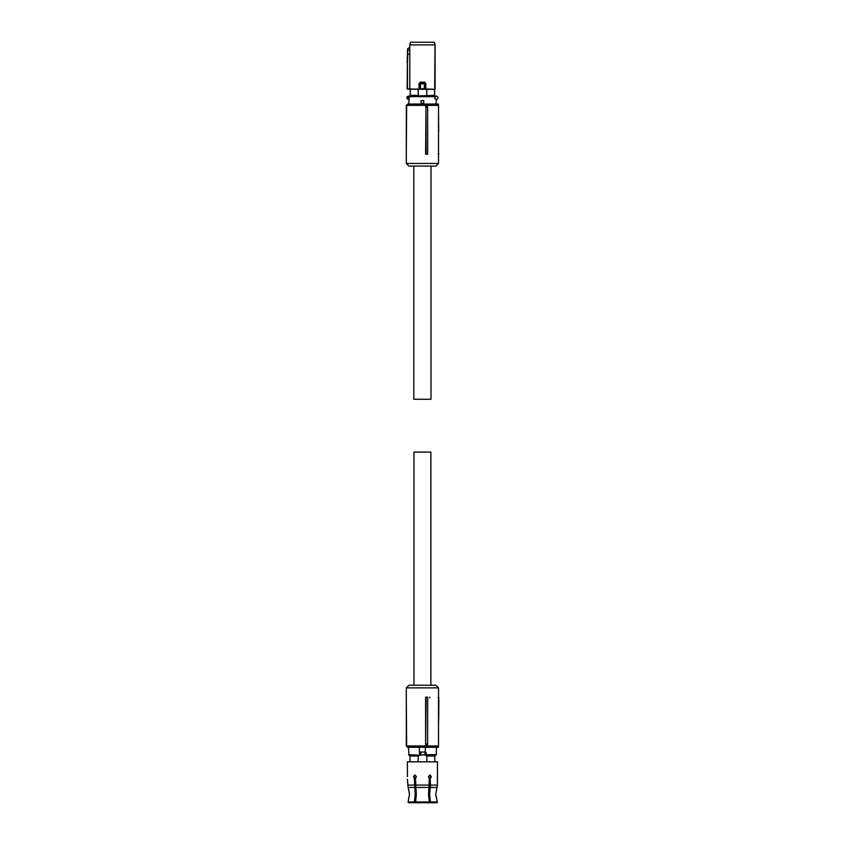 <?xml version="1.0" encoding="UTF-8"?>
<svg xmlns="http://www.w3.org/2000/svg" width="845" height="845" viewBox="0 0 845 845"><rect width="100%" height="100%" fill="white"/><g stroke="black" fill="none" stroke-linecap="round" stroke-linejoin="round"><path stroke-width="1.27" d="M425.954 107.368L425.616 154.212L427.686 154.212L427.633 107.368L425.954 107.368L426.123 154.212M438.523 105.361L438.523 163.455L406.308 163.455L406.308 105.361L438.523 105.361L437.203 104.041L407.628 104.041L406.308 105.361M427.633 107.368L427.528 106.681L425.616 106.681M406.308 163.455L408.948 166.095L435.883 166.095L438.523 163.455M438.523 153.558L438.523 131.767M438.523 112.396L438.692 131.767M436.442 104.041L438.449 104.041L438.46 105.298M406.625 106.681L406.308 154.212M438.449 104.041L437.784 104.041M435.217 96.119L435.259 98.981L435.08 96.119L436.379 96.119A1.584 1.584 0 0 1 437.963 97.703A1.584 1.584 0 0 1 436.379 99.287L436.041 104.041M435.133 99.023L435.259 98.981A1.722 1.722 0 0 0 436.041 99.383L434.953 98.643L435.006 96.119L409.244 96.119L408.79 104.041M423.736 100.608L423.736 103.248L421.095 103.248L421.095 100.608L423.736 100.608L423.736 103.248M408.452 96.119L407.945 96.774L407.691 96.309L409.244 96.119M407.945 98.633L408.452 99.287L407.691 99.097A1.584 1.584 0 0 1 407.691 96.309A1.584 1.584 0 0 0 407.691 99.097L407.945 96.774A1.056 1.056 0 0 0 407.945 98.633M434.605 96.119L434.605 95.327L418.444 95.918L418.053 89.306L407.142 88.82L407.459 62.646L407.459 88.799L410.026 89.285L407.385 89.084M410.226 96.119L410.247 89.306M410.205 96.119L410.205 89.327M434.626 96.119L435.027 44.891L409.793 44.891L409.793 89.01L409.793 53.478L407.734 54.661L407.459 62.646M426.778 95.327L426.778 89.306L434.626 89.327M434.583 89.306L434.583 95.327M426.778 89.306L418.053 89.306M418.444 95.918L426.387 95.918M418.053 95.327L410.247 95.327M425.785 83.497L424.528 82.187L425.785 83.497L425.785 89.01L424.296 89.031L434.784 89.274M419.838 89.084L425.246 88.831L425.246 83.56L420.504 83.951L420.24 82.894L424.591 82.894L425.246 83.549L424.602 82.905L424.317 83.951L424.317 88.767L420.504 88.767L420.504 83.951L419.574 83.56L420.229 82.905L419.521 83.497L419.521 88.947L420.535 89.031M410.026 89.285L419.785 89.211M434.848 89.306L425.299 88.947L425.246 83.549M419.574 83.56L419.099 89.274M410.036 89.274L419.036 89.01L419.036 83.497L420.24 82.894M424.591 82.894L420.197 82.852L420.303 82.187L419.036 83.497M410.501 42.25L409.793 44.891L410.448 42.25L434.319 42.25L435.09 44.891L435.09 89.042M409.74 47.415L407.765 48.556L409.751 47.415L409.74 44.891M409.751 47.415L409.793 53.478M407.628 48.778L407.142 62.636M407.142 88.82L407.47 54.682L407.85 50.404L409.783 49.285M434.319 42.25L435.09 44.891M413.828 166.095L413.828 399.262L430.992 399.262L430.992 166.095M413.965 685.242L413.965 452.075L430.865 452.075L430.865 685.242M406.308 697.125L406.625 744.656M406.308 745.977L438.523 745.977L438.523 687.883L406.308 687.883L406.308 745.977L407.628 747.297L438.449 747.297L438.46 746.04M425.616 744.656L425.616 697.125L427.686 697.125L427.633 743.97L427.528 744.656L425.616 744.656L426.123 697.125M438.523 687.883L435.883 685.242L408.948 685.242L406.308 687.883M438.523 738.942L438.523 722.211M438.671 722.211L438.523 719.57M438.523 699.766L438.882 697.78L438.217 697.125M429.545 697.79L429.82 697.125M425.954 743.97L427.633 743.97M438.861 699.766L438.692 719.57M437.784 747.297L438.449 747.297M438.882 697.79L438.882 697.79A0.655 0.655 0 0 0 438.523 697.199A0.655 0.655 0 0 1 438.882 697.79L438.523 697.79M430.454 801.968L429.249 794.997L430.105 778.118L430.506 785.079L429.64 794.3L430.454 801.968L437.351 801.968L435.735 794.3L437.013 787.455L435.735 794.3M430.316 802.75L437.066 802.75L437.351 801.968L437.066 802.75M414.325 778.118L415.582 794.3L414.631 802.75L408.536 802.75L408.093 801.968L414.377 801.968L415.18 794.3L414.325 778.118L413.501 776.608L414.884 774.96L416.363 776.608L415.465 778.118L416.321 794.3L415.518 801.968L429.313 801.968L428.499 794.3L429.355 778.118L428.468 776.608L429.936 774.96L431.32 776.608L430.506 778.118M415.655 802.75L415.518 801.958L415.655 802.75L429.165 802.75L429.313 801.968L429.165 802.75M414.377 801.968L414.515 802.75M409.466 793.761L408.167 787.455L409.476 794.3L408.093 801.968L409.476 794.3M408.093 801.968L408.536 802.75M429.302 801.958L430.2 802.75M435.735 794.754L437.351 801.968M414.715 778.118L413.902 776.608L415.085 774.971M429.735 774.971L430.929 776.608L430.105 778.118M437.457 775.076L437.446 785.079L437.372 776.449M437.013 787.455L437.446 785.079L437.013 787.455L430.285 787.455M407.385 779.27L408.167 787.455L414.546 787.455M407.448 776.608L407.364 761.82L437.467 761.82L437.467 774.96M407.628 780.812L407.501 779.935M434.826 761.82L434.826 756.011L426.387 756.011L426.387 755.219L425.077 755.219L425.584 754.659L418.444 755.219L418.053 761.82M426.778 761.82L426.778 756.011M410.005 761.82L410.005 756.011L418.053 756.011M425.584 754.659L425.584 752.61M425.077 752.05L420.725 752.05L420.725 755.219L408.98 755.219L410.131 755.219L410.131 756.011M420.725 755.219L420.303 754.564M434.689 756.011L434.689 755.219L436.379 754.691L436.379 747.297M425.595 754.691L426.017 755.219L425.077 755.219M420.24 754.691L419.669 754.691L419.669 752.578L420.725 752.05M425.193 752.05L425.457 747.297L419.363 747.297L419.363 752.578L420.525 752.05M426.017 755.219L435.851 755.219M425.457 752.103L426.165 752.578L425.595 752.578M408.98 755.219L408.452 747.297M414.134 777.537L416.099 777.537L414.134 777.537M428.721 777.537L430.696 777.537L428.721 777.537M414.81 801.958L415.518 801.958M438.882 153.558L438.217 154.212M434.953 96.647L408.251 96.647M435.344 98.886A1.584 1.584 0 0 0 436.284 99.287M408.251 98.759L408.79 99.013M420.303 82.187L424.528 82.187M407.47 54.682L407.607 50.436M415.687 787.455L429.144 787.455M430.506 785.079L437.446 785.079M415.465 785.079L429.355 785.079M407.712 785.079L414.325 785.079M425.056 755.176L425.056 752.092M420.831 755.029L420.831 752.24M408.452 754.691L419.764 755.219M426.165 752.578L426.165 754.691L436.379 754.691M429.355 778.329L430.105 778.329M414.715 778.329L415.465 778.329M429.049 800.637L429.767 800.637M415.053 800.637L415.782 800.637M415.814 800.426L415.814 788.174M416.215 791.374L416.215 797.226M437.203 747.297L438.523 745.977"/></g></svg>
